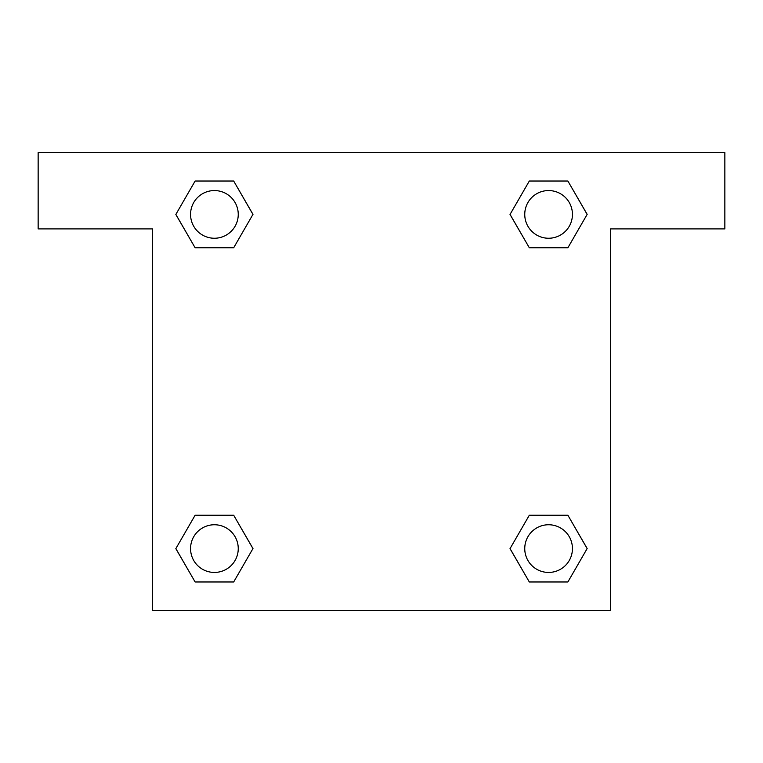 <?xml version="1.0" encoding="UTF-8"?>
<svg xmlns="http://www.w3.org/2000/svg" width="763" height="763" viewBox="0 0 763 763"><rect width="100%" height="100%" fill="white"/><g stroke="black" fill="none" stroke-linecap="round" stroke-linejoin="round"><path stroke-width="1.14" d="M537.209 247.784L567.872 247.784L529.322 247.784L510.056 214.403L529.322 181.022L567.872 181.022L587.138 214.403L567.872 247.784L529.322 247.784L537.209 247.784L529.322 247.784L510.008 214.432M195.128 247.784L233.678 247.784L195.128 247.784L175.862 214.403L195.128 181.022L233.678 181.022L252.944 214.403L233.678 247.784L195.128 247.784L175.814 214.432M225.791 515.216L195.128 515.216L233.678 515.216L252.944 548.597L233.678 581.978L195.128 581.978L175.862 548.597L195.128 515.216L233.678 515.216L225.791 515.216L233.678 515.216L252.992 548.568M567.872 515.216L529.322 515.216L567.872 515.216L587.138 548.597L567.872 581.978L529.322 581.978L510.056 548.597L529.322 515.216L567.872 515.216L587.186 548.568M724.85 152.6L38.15 152.6L38.15 228.9L152.6 228.9L152.6 610.4L610.4 610.4L610.4 228.9L724.85 228.9L724.85 152.6M233.678 181.022L195.128 181.022L233.678 181.022L252.992 214.374M195.128 581.978L233.678 581.978L195.128 581.978L175.814 548.626M529.322 581.978L567.872 581.978L529.322 581.978L510.008 548.626M567.872 181.022L529.322 181.022L567.872 181.022L587.186 214.374M572.441 548.597A23.844 23.844 0 0 0 536.675 527.948A23.844 23.844 0 0 0 536.675 569.246A23.844 23.844 0 0 0 572.441 548.597M238.247 548.597A23.844 23.844 0 0 0 202.481 527.948A23.844 23.844 0 0 0 202.481 569.246A23.844 23.844 0 0 0 238.247 548.597M572.441 214.403A23.844 23.844 0 0 0 536.675 193.754A23.844 23.844 0 0 0 536.675 235.052A23.844 23.844 0 0 0 572.441 214.403M238.247 214.403A23.844 23.844 0 0 0 202.481 193.754A23.844 23.844 0 0 0 202.481 235.052A23.844 23.844 0 0 0 238.247 214.403M529.322 515.216L537.209 515.216M233.678 247.784L225.791 247.784"/></g></svg>
